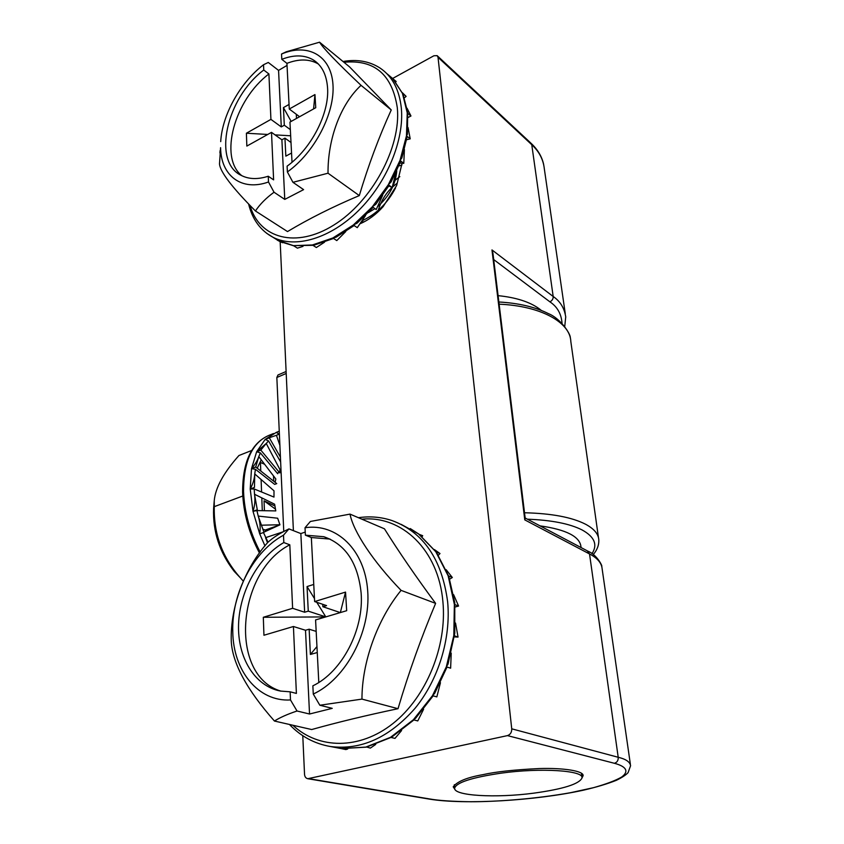 <?xml version="1.0" encoding="UTF-8"?>
<svg xmlns="http://www.w3.org/2000/svg" width="844" height="844" viewBox="0 0 844 844"><rect width="100%" height="100%" fill="white"/><g stroke="black" fill="none" stroke-linecap="round" stroke-linejoin="round"><path stroke-width="1.27" d="M353.668 225.907L354.427 225.707M359.882 223.829C368.258 220.295 376.002 214.576 383.123 206.664L396.627 185.564L402.092 163.23M369.63 216.781L378.851 211.095M565.258 313.62L544.317 168.758C543.272 159.421 539.084 151.414 531.762 144.714L530.876 143.111L437.477 55.947M454.99 789.467L453.207 786.851C457.131 781.491 467.08 777.419 483.053 774.634C495.344 771.806 514.028 769.781 539.105 768.557C563.655 767.755 584.122 770.994 583.077 775.773L582.022 777.83M562.051 323.421C561.397 313.979 557.346 306.783 549.898 301.836L493.698 259.572M302.774 735.683L304.536 774.296C304.737 776.765 305.823 778.231 307.775 778.717L507.466 735.609C510.367 734.596 511.802 732.339 511.738 728.826L438.025 57.308L437.139 55.641L433.869 55.778L392.608 78.481M630.384 764.295L602.152 568.961C601.645 563.032 597.436 558.032 589.523 553.949L524.778 519.883L525.2 518.364L492.907 253.073L491.968 249.929L553.179 296.487C560.205 301.297 564.383 308.102 565.733 316.901L565.744 317.144M308.809 778.674L430.261 799.057C438.785 800.576 452.321 801.473 470.857 801.747C497.021 801.768 535.782 798.899 570.565 792.695L593.617 787.652C606.456 784.013 615.825 780.457 621.722 776.997C630.457 770.35 624.075 765.856 614.369 763.282C617.101 762.438 618.388 760.433 618.209 757.279C625.826 759.072 629.951 761.889 630.595 765.719L630.584 765.751M280.187 241.996L293.396 530.644M286.2 373.481L276.843 377.49L277.982 374.989L286.116 371.497M276.843 377.49L283.763 531.446M533.841 793.149C495.924 798.224 453.555 795.881 454.631 788.18C456.34 782.504 471.817 777.503 501.041 773.167C540.719 767.607 584.016 770.456 582.022 777.925C579.385 783.992 563.328 789.066 533.841 793.149M498.097 295.653C515.832 297.447 529.536 301.804 539.179 308.735L541.299 310.392M261.25 459.822L257.209 468.209M279.607 524.979L265.185 530.043L265.238 531.551M274.922 505.957L264.045 500.83L264.425 510.704M275.471 509.132L264.045 500.83M279.902 524.725L261.45 525.211M260.775 471.015L260.448 462.438L259.846 462.67M262.294 510.673L261.798 497.865M261.577 491.999L261.091 479.497M240.129 577.591L234.263 571.42C219.588 552.62 212.699 531.572 213.606 508.288L213.711 507.044M260.448 462.438L264.615 464.253M272.749 467.776L273.182 468.304M273.509 475.932L273.73 481.228M274.743 504.934L274.775 505.851M243.23 581.073L240.329 577.802C222.288 557.42 213.595 533.703 214.281 506.653L214.239 500.714C215.378 487.779 223.607 472.714 238.947 455.517L251.702 450.474M214.281 506.653L242.777 496.008M267.506 542.776L265.565 537.67L283.025 531.847M263.465 532.543L268.033 542.217M264.974 545.91L259.699 533.862C260.638 528.038 260.142 522.109 258.211 516.085L263.993 532.353L259.699 533.862L253 511.327C254.846 505.693 255.352 500.007 254.519 494.267L257.283 509.776L253 511.327L250.214 489.014C252.957 483.95 254.466 478.928 254.751 473.938L254.466 487.421L250.214 489.014L251.501 468.663C255.067 464.495 257.494 460.476 258.791 456.604L255.711 467.027L276.748 483.601L274.648 484.382L255.415 469.275L251.501 468.663L256.639 451.751L266.24 443.459L260.817 450.105L279.786 472.935L279.934 469.559L266.24 443.459L268.561 440.927L265.153 439.429L269.341 437.857M250.214 489.014L254.213 488.982L254.519 494.267L274.616 504.206L275.788 510.905L256.924 510.578L253 511.327M255.711 467.027L251.501 468.663M278.773 471.712L277.697 473.727L260.363 452.89L256.639 451.751L265.153 439.429L276.283 432.392L279.396 434.312M260.817 450.105L256.639 451.751M279.311 434.09L276.431 435.293L279.892 445.432M268.561 440.927L280.641 461.942M260.363 452.89L258.791 456.604L275.83 478.981L275.102 482.304M255.415 469.275L254.751 473.938L273.994 490.807L273.983 497.084L254.213 488.982M256.924 510.578L258.211 516.085L277.665 518.216L279.944 524.82L263.919 532.153M276.431 435.293L269.289 437.772L280.419 457.153M269.289 437.772L265.153 439.429M279.258 431.2L276.283 432.392M242.85 580.651L243.515 580.429M263.001 529.22L265.185 530.043M581.073 547.556L580.978 546.87C579.965 536.605 566.313 529.599 540.023 525.865M287.034 65.41L278.562 70.39L281.284 126.906L270.924 119.384L246.395 133.225L246.838 146.086L271.504 132.36L281.896 139.798L284.766 199.395L303.597 189.636L292.942 182.315L328.021 173.21C327.736 138.796 340.628 104.107 361.042 85.339C336.64 62.192 322.819 47.813 319.57 42.2L349.595 66.929L391.247 109.952C378.935 137.002 368.29 165.551 359.301 195.586C332.758 206.791 308.82 218.786 287.509 231.572L255.437 210.979C259.889 204.28 266.092 198.023 274.036 192.232L268.498 181.987C241.479 191.725 220.833 175.573 220.59 147.647L219.503 163.958C220.2 171.881 232.174 187.558 255.437 210.979M292.942 182.315L287.382 171.944L287.097 166.162C311.309 148.776 329.709 112.959 327.525 87.354C326.47 74.472 321.775 65.347 313.409 59.987C304.568 54.797 294.028 54.586 281.801 59.333L286.928 63.353C299.061 58.679 309.548 58.901 318.367 63.996M220.062 150.728L219.904 152.912M291.001 142.488L284.945 138.131L285.831 156.14L291.549 153.049M290.347 129.628L284.301 125.218L283.436 107.61L291.159 121.409M289.049 104.434L283.436 107.61M296.276 114.256L296.508 118.434L299.578 116.715L289.281 109.034L286.928 63.353M313.588 108.918L314.949 94.57L289.281 109.034M292.024 162.227L289.956 122.085L315.751 107.715L314.949 94.57M281.801 59.333L281.537 54.027L286.221 51.8L319.57 42.2M287.382 171.944C314.506 152.722 335.142 113.107 332.947 84.294C330.996 55.324 307.659 42.844 281.537 54.027M281.284 126.906L284.301 125.218M290.663 135.789L275.028 134.882M267.727 134.46L246.395 133.225M241.806 175.689C218.649 157.417 234.474 99.803 268.909 73.955L263.75 70.02C226.34 98.01 212.055 161.995 241.395 175.478C248.938 179.308 257.895 179.561 268.255 176.238L273.614 179.867L271.504 132.36M268.909 73.955L270.924 119.384M284.945 138.131L281.896 139.798M284.766 199.395L274.036 192.232M268.255 176.238L268.498 181.987M278.562 70.39L268.286 62.467L263.528 64.735L263.75 70.02M263.528 64.735C240.129 82.617 222.172 114.963 220.706 141.623M361.042 85.339L391.247 109.952M303.017 246.374L297.415 248.157L293.438 245.636L312.924 245.319M382.648 195.333L376.224 209.534L372.362 206.78L375.865 204.227L389.095 185.427L388.335 184.699L391.131 181.903L400.647 161.404L400.003 160.423L401.86 157.997L407.051 136.992L406.46 135.863L407.43 134.28L407.673 112.336L402.957 94.064L393.177 79.072M324.529 242.196L316.352 247.524L312.385 244.971L314.443 245.024L333.549 238.451M345.787 231.53L336.788 240.593L332.852 237.987L336.028 237.227L354.163 225.527M365.579 215.473L357.265 227.658L353.362 224.979L357.044 223.196L373.196 207.371M392.724 78.608L396.184 81.499L395.762 81.995M402.345 92.682L406.122 96.395L404.403 97.809M407.082 108.306L410.965 115.976L408.106 117.485M408.053 127.56L410.205 138.859L406.597 139.735M404.413 149.557L403.78 163.356L400.014 163.071M395.857 172.756L392.154 187.537L388.799 185.912M392.154 187.537L388.335 184.699L400.003 160.423L406.46 135.863L407.251 112.906L402.43 93.294L392.492 78.376L386.837 73.639M403.78 163.356L400.003 160.423M410.205 138.859L406.46 135.863M410.965 115.976L407.251 112.906M406.122 96.395L402.43 93.294M282.466 242.734L277.275 240.16L293.438 245.636L312.385 244.971L332.852 237.987L353.362 224.979L372.362 206.78L388.335 184.699M278.035 240.424L272.928 237.259M388.346 186.661L388.968 185.986M393.705 181.365L399.834 176.628M362.709 222.552L362.814 219.524M399.56 165.835L401.997 164.875M395.53 187.98C387.533 203.256 376.34 214.197 361.949 220.801M377.796 211.918C380.433 202.17 385.17 194.014 392.006 187.463M392.228 187.252L397.218 183.127M396.764 170.794C395.667 184.403 389.253 196.367 377.511 206.685M374.968 208.637L368.448 212.561M328.021 173.21L359.301 195.586M309.537 714.013L332.23 708.348L319.834 705.236L361.96 699.106C361.897 662.487 377.257 619.443 401.079 590.367C373.069 561.46 353.319 531.52 350.017 514.112L384.453 528.819C398.727 551.659 415.786 576.515 435.62 603.376C421.198 637.6 408.665 672.7 398.02 708.696C365.99 715.427 337.22 722.38 311.689 729.543L274.448 721.04C279.892 717.558 287.414 714.214 297.035 711.007L290.494 699.961C257.905 701.881 233.197 670.505 232.775 631.839C231.478 593.321 253.4 551.427 283.5 535.18L283.816 542.555C258.486 557.082 239.728 591.011 238.567 624.117C237.343 657.202 254.434 686.088 280.493 691.067L290.146 691.816L296.392 693.42L293.427 626.501L305.507 630.268L309.537 714.013L297.035 711.007M305.233 532.068L300.854 533.577L288.964 528.903C279.934 533.165 272.876 537.67 267.791 542.439C244.897 567.843 230.201 606.678 231.256 641.102C232.343 663.004 246.743 689.654 274.448 721.04M305.391 535.18L311.341 537.522L329.709 539.063L323.79 536.71L305.391 535.18L305.022 527.743L310.381 521.465L350.017 514.112M319.834 705.236L313.272 694.053L312.86 685.834C342.073 671.951 364.154 629.529 361.116 592.91C357.94 562.937 345.502 544.201 323.79 536.71M330.289 539.242L329.709 539.063M316.954 646.567L310.392 654.459L317.26 652.539M310.392 654.459L309.147 629.202L316.173 631.396M316.774 602.289L325.795 616.89L308.26 611.14L307.047 586.559L314.485 598.586M313.757 584.449L307.047 586.559M322.746 604.315L322.872 606.72L340.301 612.596M340.343 612.575L345.544 592.098L314.633 601.561L326.565 605.612L322.872 606.72M318.8 682.458L315.582 619.929L346.684 610.697L345.544 592.098M314.633 601.561L311.341 537.522M313.272 694.053C346.029 678.871 370.811 632.029 367.699 590.905C364.893 549.666 336.323 522.932 305.022 527.743M300.854 533.577L304.642 612.238L308.26 611.14M304.642 612.238L292.615 608.302L263.317 617.28L263.94 635.247L293.427 626.501M325.731 616.911L263.317 617.28M280.978 691.152C228.334 675.685 236.858 571.62 289.808 544.823L283.816 542.555M289.808 544.823L292.615 608.302M309.147 629.202L305.507 630.268M290.146 691.816L290.494 699.961M288.964 528.903L283.5 535.18M401.079 590.367L435.62 603.376M419.025 534.273L422.696 535.708L422.106 536.678M434.407 549.56L439.998 553.548L438.395 555.194M446.149 569.7L452.331 577.507L449.715 579.142M453.576 594.587L458.577 606.034L455.19 606.994M455.528 623.02L458.049 637.062L454.336 636.914M451.223 653.15L450.633 668.184L446.339 666.813L448.016 664.165L454.789 633.127L454.768 602.669L448.797 576.441L436.411 552.271L418.888 534.125M440.452 682.701L436.833 696.901L432.487 695.656L434.671 693.367L447.035 667.034M423.604 709.255L417.759 720.924L413.349 719.774L415.586 718.286L433.151 695.846M401.596 730.524L394.981 738.394L390.508 737.329L392.238 736.717L413.94 719.932M375.738 744.408L370.358 748.101L366.686 747.035M347.717 749.018L345.787 749.577L341.229 748.586L366.127 747.162M458.049 637.062L453.808 635.574L454.367 604.431L448.143 575.798L435.81 551.765L418.508 533.883L401.153 524.356M458.577 606.034L454.367 604.431M452.331 577.507L448.143 575.798M439.998 553.548L435.81 551.765M361.96 699.106L398.02 708.696M511.738 728.826L618.209 757.279L589.523 553.949L587.224 550.805L525.158 518.005M614.369 763.282L507.466 735.609M549.898 301.836C552.187 300.664 553.284 298.882 553.179 296.487L531.762 144.714L438.025 57.308M524.778 519.883L491.968 249.929M430.261 799.057L429.026 799.057M591.992 553.664C597.837 544.728 594.545 536.826 582.117 529.958C569.753 523.681 551.512 520.094 527.416 519.197M524.525 512.762C551.607 513.416 572 517.256 585.683 524.293C594.208 528.903 598.586 534.168 598.807 540.076C599.008 545.192 597.151 550.024 593.237 554.561M598.459 537.544L570.829 341.535C570.27 322.345 540.856 305.887 499.131 304.188M259.519 553.105C249.117 533.513 243.473 513.268 242.608 492.368C242.608 461.204 251.86 442.013 270.344 434.797C252.525 441.644 243.589 460.55 243.547 491.524C244.412 512.308 249.972 532.511 260.216 552.145M250.014 205.451C259.256 238.314 295.959 248.885 333.876 225.021C371.835 201.579 401.354 147.172 397.292 107.642C392.133 74.441 374.356 59.312 343.962 62.287M343.002 61.496C357.118 59.048 369.482 61.243 380.085 68.069C392.228 76.255 399.307 89.57 401.322 108.021C404.445 140.146 386.71 182.789 358.468 210.641C330.226 238.567 295.463 248.621 273.266 237.428L266.567 233.239M292.857 725.239C318.599 749.335 359.555 750.01 392.966 723.519C426.368 697.123 447.162 646.198 442.91 601.804C438.574 549.697 401.533 515.22 361.876 519.176M358.426 517.699C369.967 516.022 381.171 516.982 392.038 520.569C423.371 532.131 441.918 559.224 447.647 601.856C451.065 638.307 438.563 679.61 415.048 708.316C389.211 737.656 361 750.39 330.415 746.518L341.229 748.586L365.832 747.088L390.508 737.329L413.349 719.774L432.487 695.656L446.339 666.813L453.808 635.574M543.684 164.538C541.964 156.731 537.807 149.683 531.214 143.427M582.982 775.035L583.077 775.773M587.814 551.121C597.162 554.867 602.637 566.377 601.761 566.356M630.584 765.719L628.084 772.65C625.763 775.109 621.817 777.672 616.257 780.352C607.406 783.876 596.434 787.157 583.341 790.206C535.37 800.703 464.316 804.902 429.279 799.099L307.775 778.717M564.741 326.491L565.723 316.901M498.867 301.983C518.86 303.144 535.381 307.026 548.452 313.651C560.564 318.378 571.029 334.509 570.291 337.938M454.631 788.18L454.325 784.709M581.927 777.176L581.41 773.209M270.344 434.797L273.509 433.531M234.263 571.42L240.329 577.802M213.606 508.288L214.239 500.714M318.23 63.859L313.409 59.987M248.6 203.995C252.398 219.598 260.617 230.739 273.266 237.428L279.617 241.426L293.733 245.826M289.45 724.468C300.812 736.39 314.474 743.733 330.415 746.518L341.282 748.596M366.697 747.024L390.983 737.445M410.258 528.566L418.635 533.936"/></g></svg>
